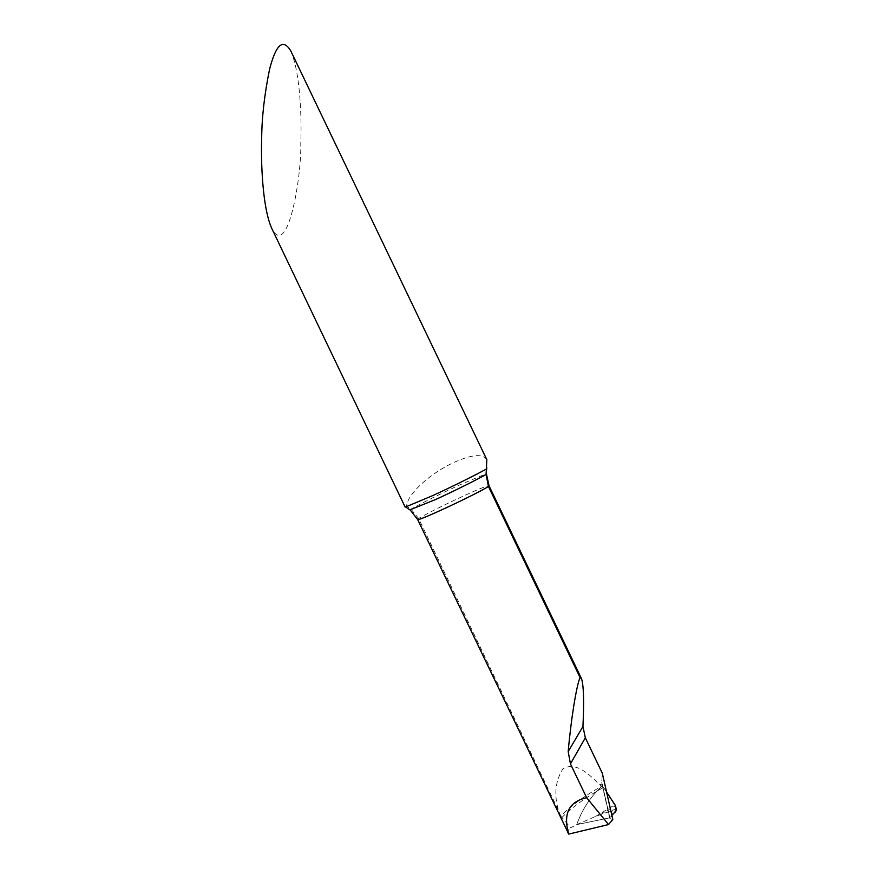 <?xml version="1.0" encoding="UTF-8"?>
<svg xmlns="http://www.w3.org/2000/svg" width="878" height="878" viewBox="0 0 878 878"><rect width="100%" height="100%" fill="white"/><g stroke="black" fill="none" stroke-linecap="round" stroke-linejoin="round"><path stroke-width="0.66" stroke-dasharray="4.39 3.29" d="M405.186 507.133L406.613 505.958L410.926 509.13L418.619 518.448L558.638 810.822C553.809 795.062 555.247 781.036 562.952 768.755C576.188 761.061 590.17 775.241 599.674 784.844L601.946 784.021L602.56 785.832L610.023 818.57L601.77 781.991L602.33 773.255M290.75 50.847C300.572 72.962 301.725 120.034 300.781 143.762C301.626 176.577 287.754 259.855 271.774 228.434M486.829 459.699C482.735 453.465 471.662 454.42 453.586 462.574C430.429 473.33 407.677 493.535 406.613 505.958M616.444 808.868L595.668 816.408L576.703 824.629L609.87 817.791L576.703 824.629C581.28 811.832 588.019 800.681 596.919 791.177C588.019 800.681 581.28 811.832 576.703 824.629L570.645 827.767L560.735 816.046C571.007 805.73 584.638 795.808 601.595 786.282L596.919 791.177L602.549 785.832L601.726 786.15L599.674 784.844M601.77 781.991L601.946 784.021M612.822 819.536L610.023 818.57M567.737 833.057C567.144 831.664 568.11 829.897 570.645 827.767M560.735 816.046L558.671 810.965M609.87 817.791L602.56 785.832L609.87 817.791L611.878 815.475C610.989 817.572 610.133 817.528 609.31 815.344L603.054 787.994C602.451 785.206 604.964 789.739 606.5 791.945L602.714 786.128M561.624 817.758C570.557 808.748 582.323 799.88 596.919 791.177L603.504 787.423L601.726 786.15M409.894 509.888L410.926 509.13C422.581 502.699 438.77 494.654 459.479 484.996L486.379 473.659M417.621 519.469L418.619 518.448C429.419 512.313 444.4 504.806 463.562 495.938C479.136 488.848 487.619 485.457 489.024 485.775M607.774 812.315L616.257 810.416M600.322 814.707L615.489 805.741M595.668 816.408L614.94 804.753M602.034 784.383L609.672 818.197"/><path stroke-width="1.32" d="M433.019 495.477L405.186 507.133L271.774 228.434C262.478 207.965 260.821 162.463 261.688 137.769C261.874 116.983 264.498 94.155 269.568 69.307C275.988 44.35 283.045 38.193 290.75 50.847L486.829 459.688L486.39 468.984C478.159 473.758 453.311 486.105 433.019 495.477M486.379 473.659L489.024 485.775L581.477 678.573L580.062 677.531L488.453 486.478L486.072 474.427L486.39 468.984M581.477 678.573C583.661 684.95 584.155 700.918 582.948 726.501L585.33 737.783L602.33 773.255L612.822 819.536L608.542 824.552L586.658 797.707C568.878 801.625 562.908 813.752 568.735 834.1L417.621 519.469C416.15 522.322 474.307 495.269 488.453 486.478L489.024 485.775M580.062 677.531C576.528 685.235 570.985 719.521 568.187 751.59L570.448 763.86L586.658 797.707M608.542 824.552L568.735 834.1M616.257 810.416L615.489 805.741L606.5 791.945L614.94 804.753C618.694 813.654 612.811 812.007 611.878 815.475L616.257 810.416M486.818 467.711L486.072 474.427C478.203 479.048 454.991 490.615 436.004 499.352L409.894 509.888M585.33 737.783L570.448 763.86M582.948 726.501L568.187 751.59M417.621 519.469L410.355 510.206L405.866 507.1"/></g></svg>
